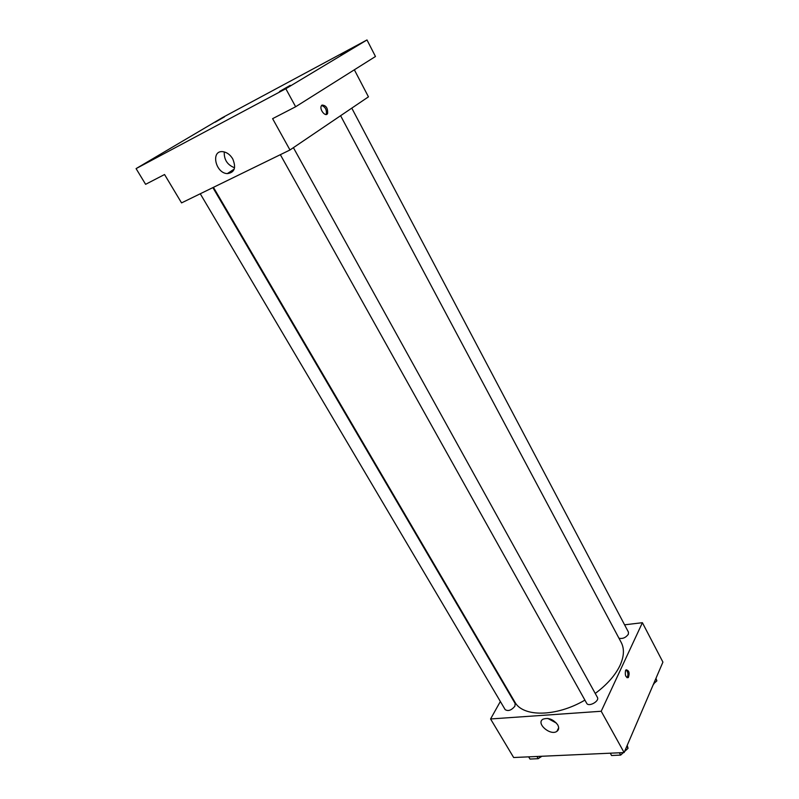 <?xml version="1.0" encoding="UTF-8"?>
<svg xmlns="http://www.w3.org/2000/svg" width="799" height="799" viewBox="0 0 799 799"><rect width="100%" height="100%" fill="white"/><g stroke="black" fill="none" stroke-linecap="round" stroke-linejoin="round"><path stroke-width="1.2" d="M624.588 624.818L642.396 622.701L662.92 662.111L624.119 752.568L513.657 757.522L490.576 718.97L500.354 701.482M595.235 693.442C607.02 684.673 615.29 675.325 620.034 665.417C624.099 656.408 624.498 648.758 621.213 642.456L340.594 115.705M213.433 187.346L514.786 701.941C522.646 717.192 555.984 717.112 584.908 700.124M506.985 689.617L507.275 689.108M642.396 622.701L601.208 711.26L490.576 718.97M200.269 193.767L505.158 709.612C508.134 711.49 511.39 710.351 514.906 706.196L515.145 703.549L212.884 187.605M618.945 638.201C622.591 639.06 625.727 637.742 628.364 634.226L628.463 632.169L351.78 108.135M293.403 147.655L597.392 697.347C599.839 701.123 588.583 707.345 586.676 703.28L280.349 154.686M601.208 711.26L624.119 752.568M557.712 724.833C559.21 727.679 558.93 729.857 556.893 731.365C550.341 736.109 535.64 723.295 542.96 719.21C548.374 717.372 553.298 719.24 557.712 724.833M625.537 670.561L626.096 669.792C629.123 670.471 629.862 673.068 628.314 677.572C625.737 677.532 624.818 675.195 625.537 670.561M626.086 669.802C628.194 672.259 628.503 674.885 627.005 677.682L628.314 677.572M556.494 723.145L547.814 718.431M354.347 69.793L368.449 96.849L289.977 149.982L181.553 202.896L164.554 174.522L145.608 184.319L136.08 168.609L222.332 117.673L366.991 39.95L375.47 56.499L295.64 106.756L272.609 118.661L289.977 149.982M366.991 39.95L285.812 88.719L295.64 106.756M285.812 88.719L136.08 168.609M232.709 158.831C236.364 167.71 234.566 172.634 227.335 173.613C215.34 173.263 210.487 150.062 222.911 151.68C226.856 152.249 230.122 154.626 232.709 158.831M322.007 105.078C326.022 105.308 327.9 108.085 327.62 113.398C325.902 117.563 319.26 109.783 321.288 105.947L322.007 105.078M321.578 105.478C325.283 106.846 326.861 109.713 326.302 114.057L326.012 114.527M234.566 167.77C227.365 164.934 223.93 159.65 224.259 151.91M160.929 154.437L150.661 160.319L160.929 154.437M290.207 85.353L279.53 91.486L290.207 85.353M350.451 49.218L340.793 54.741L350.451 49.218M224.469 116.874L215.161 122.197L224.469 116.874M627.215 745.337L628.054 748.323L624.558 751.529M623.39 752.598L620.663 755.105L611.565 755.504L610.266 753.187M626.865 746.156L628.054 748.323M619.365 752.778L620.663 755.105M617.128 755.255L619.555 755.155M621.203 754.606L625.407 750.75M540.913 756.303L538.226 758.69L529.977 759.05L528.668 756.853M536.918 756.483L538.226 758.69M535.34 758.82L537.547 758.72M538.516 758.431L541.932 756.254M655.969 678.301L656.868 680.868L653.612 683.794M655.769 678.78L656.868 680.868M653.073 685.053L654.391 683.095M558.671 727.779L556.893 731.365M326.302 114.057L327.62 113.398M234.227 169.088L227.335 173.613"/></g></svg>
